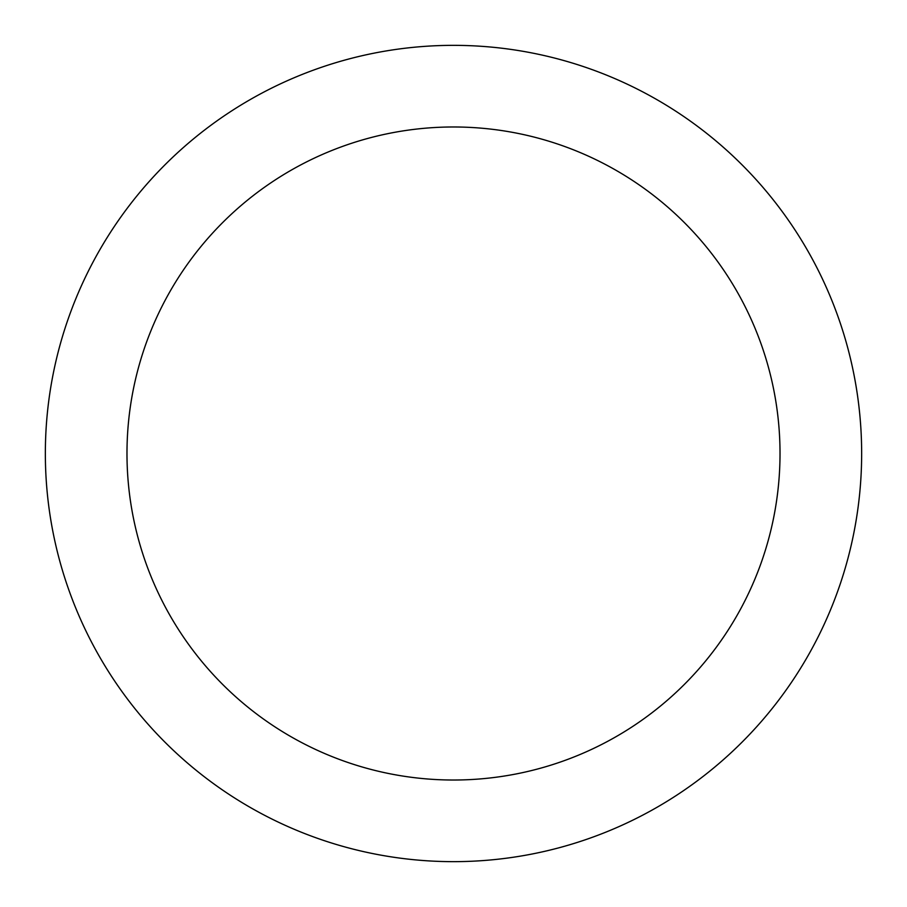 <?xml version="1.0" encoding="UTF-8"?>
<svg xmlns="http://www.w3.org/2000/svg" width="907" height="907" viewBox="0 0 907 907"><rect width="100%" height="100%" fill="white"/><g stroke="black" fill="none" stroke-linecap="round" stroke-linejoin="round"><path stroke-width="1.36" d="M453.5 45.35A408.15 408.15 0 0 1 861.65 453.5A408.15 408.15 0 0 1 453.5 861.65A408.15 408.15 0 0 1 45.35 453.5A408.15 408.15 0 0 1 453.5 45.35M453.5 780.02A326.52 326.52 0 0 1 126.98 453.5A326.52 326.52 0 0 1 453.5 126.98A326.52 326.52 0 0 1 780.02 453.5A326.52 326.52 0 0 1 453.5 780.02"/></g></svg>
